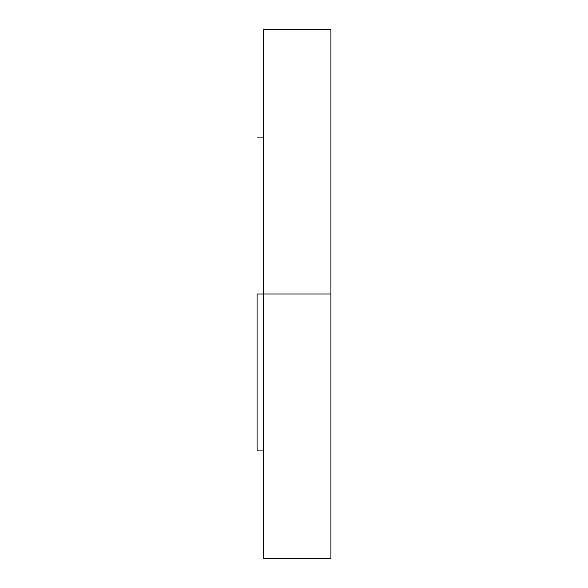 <?xml version="1.0" encoding="UTF-8"?>
<svg xmlns="http://www.w3.org/2000/svg" width="588" height="588" viewBox="0 0 588 588"><rect width="100%" height="100%" fill="white"/><g stroke="black" fill="none" stroke-linecap="round" stroke-linejoin="round"><path stroke-width="0.88" d="M257.081 294L330.919 294L330.919 29.4L330.919 294L263.233 294L263.233 558.6L263.233 29.4L263.233 294L257.081 294L257.081 450.915L257.081 294M330.919 558.6L330.919 294L330.919 558.6L263.233 558.6M257.081 137.085L263.233 137.085M263.233 29.4L330.919 29.4M257.081 450.915L263.233 450.915"/></g></svg>

